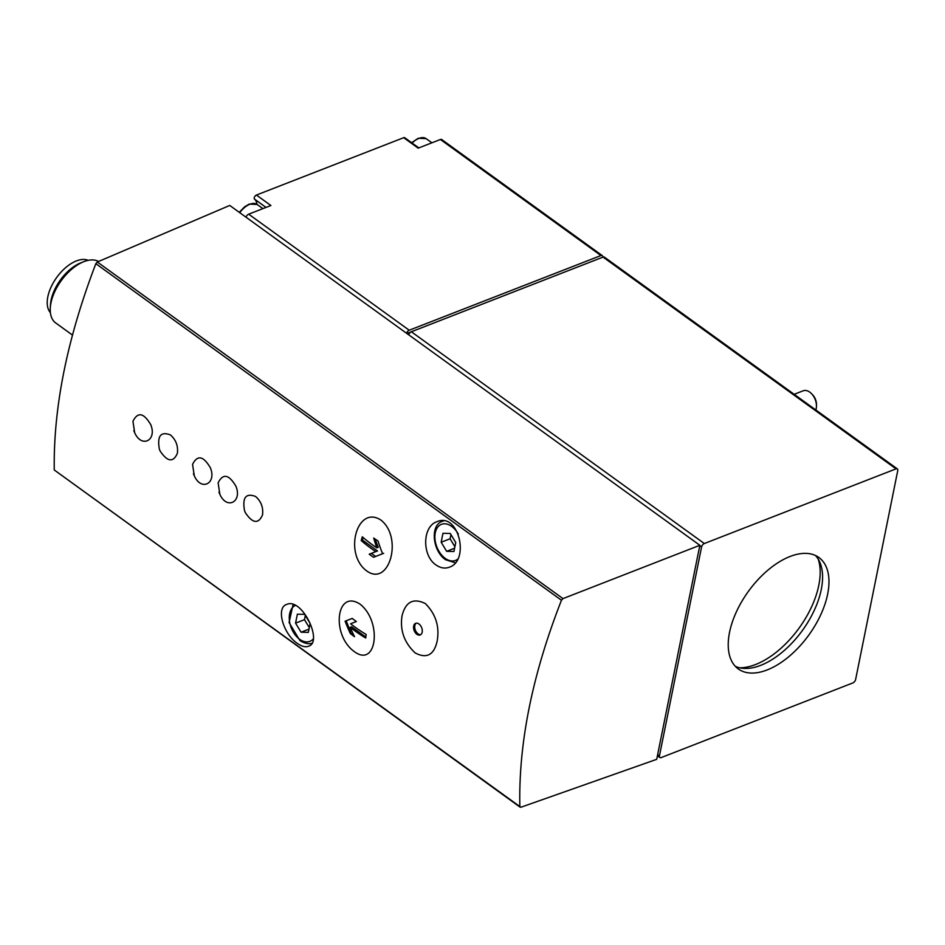 <?xml version="1.0" encoding="UTF-8"?>
<svg xmlns="http://www.w3.org/2000/svg" width="945" height="945" viewBox="0 0 945 945"><rect width="100%" height="100%" fill="white"/><g stroke="black" fill="none" stroke-linecap="round" stroke-linejoin="round"><path stroke-width="1.42" d="M855.627 679.467L897.75 470.575A3.13 1.689 125.9 0 0 897.348 468.909A3.13 1.689 125.9 0 0 896.037 468.862L704.32 543.54A3.13 1.689 125.9 0 0 701.568 546.99L659.445 755.882A3.13 1.689 125.9 0 0 659.846 757.547A3.13 1.689 125.9 0 0 661.157 757.595L852.886 682.916A3.13 1.689 125.9 0 0 855.627 679.467M402.038 615.797C399.818 630.209 404.188 642.588 415.174 652.948C426.656 658.937 433.979 655.039 437.133 641.23C439.756 626.677 435.822 614.12 425.333 603.56C413.355 597.701 405.582 601.776 402.038 615.797M418.954 623.983A6.249 4.028 68.7 0 1 422.25 630.02A6.249 4.028 68.7 0 1 420.182 634.969A6.249 4.028 68.7 0 1 414.17 630.598A6.249 4.028 68.7 0 1 415.646 623.322A6.249 4.028 68.7 0 1 418.954 623.983M132.95 421.293L134.674 432.704C141.596 448.473 157.165 440.441 150.787 424.754C143.758 412.752 137.805 411.595 132.95 421.293M177.353 453.376C178.274 445.969 175.959 439.815 170.419 434.913C160.733 431.251 157.047 435.964 159.362 449.076L160.213 451.167C167.501 461.928 173.207 462.672 177.353 453.376M192.567 464.385L194.292 475.796C201.214 491.565 216.783 483.545 210.404 467.846C203.376 455.844 197.422 454.699 192.567 464.385M218.118 482.848L219.842 494.27C226.765 510.04 242.333 502.008 235.955 486.309C228.926 474.319 222.973 473.161 218.118 482.848M262.521 514.942C263.442 507.536 261.127 501.382 255.587 496.479C245.901 492.806 242.215 497.531 244.531 510.631L245.381 512.722C252.658 523.495 258.375 524.239 262.521 514.942M381 520.14C357.115 504.346 343.259 553.853 366.766 570.969C389.305 587.258 403.184 537.575 381 520.14M354.469 651.719C376.819 668.103 382.347 621.845 360.163 604.221C336.29 588.44 330.762 634.863 354.469 651.719M520.14 807.195L54.255 469.984C53.345 407.248 67.213 338.475 95.858 263.679L97.335 262.001L562.984 598.61L561.46 600.24C532.318 674.683 518.451 743.455 519.856 806.557L520.919 807.243L656.704 759.331L699.855 545.277L562.984 598.61M297.226 643.309C283.24 633.953 275.716 607.694 286.666 604.434C302.046 597.169 323.438 642.269 308.448 646.274C305.365 647.396 301.632 646.404 297.226 643.309M436.106 565.027C421.848 555.778 422.309 526.235 437.027 521.675C458.738 511.966 470.078 560.763 449.3 567.224C444.906 568.795 440.512 568.063 436.106 565.027M256.969 204.333A20.01 10.844 125.9 0 0 254.5 199.1A2.504 1.358 125.9 0 1 254.512 197.009A2.504 1.358 125.9 0 1 256.438 195.048L403.692 137.686A2.504 1.358 125.9 0 1 404.743 137.722L418.812 147.904M98.587 261.47A37.517 20.329 125.9 0 0 83.94 261.623A37.517 20.329 125.9 0 0 83.869 261.647A37.517 20.329 125.9 0 0 50.274 308.117A37.517 20.329 125.9 0 0 55.731 322.966L72.446 335.062M88.216 260.336A32.508 17.624 125.9 0 0 76.427 260.914A32.508 17.624 125.9 0 0 51.904 285.343A32.508 17.624 125.9 0 0 50.392 312.653M80.927 262.804A33.949 18.404 125.9 0 0 80.857 262.828A33.949 18.404 125.9 0 0 50.463 304.881L50.274 308.117M897.348 468.909L604.375 257.123A3.13 1.689 125.9 0 0 603.064 257.087L411.347 331.766A3.13 1.689 125.9 0 0 408.701 334.813M602.65 257.241A3.13 1.689 125.9 0 0 602.248 255.587L441.717 139.541A3.13 1.689 125.9 0 0 440.405 139.494L600.937 255.54L409.22 330.23A3.13 1.689 125.9 0 0 406.574 333.278M602.248 255.587A3.13 1.689 125.9 0 0 600.937 255.54M246.031 217.22A3.13 1.689 125.9 0 1 248.677 214.172L270.908 205.514L256.438 195.048M403.692 137.686L418.162 148.152L440.405 139.494M411.158 331.849L406.893 333.502M790.044 556.487A68.784 37.28 125.9 0 0 736.427 611.769A68.784 37.28 125.9 0 0 738.305 668.966A68.784 37.28 125.9 0 0 808.814 635.064A68.784 37.28 125.9 0 0 818.89 557.491A68.784 37.28 125.9 0 0 790.044 556.487M97.335 262.001L229.741 205.443L699.855 545.277M301.053 632.217L308.342 632.37L310.137 623.44L304.656 614.356L297.368 614.203L295.561 623.133L301.053 632.217L308.991 629.134M446.654 551.325L453.943 551.478L455.75 542.536L450.257 533.452L442.969 533.311L441.173 542.241L446.654 551.325L454.604 548.23M815.842 409.988A12.509 8.044 -111.3 0 0 816.456 406.303L816.492 404.732A9.816 6.32 -111.3 0 0 812.641 394.833L811.554 393.699A12.509 8.044 -111.3 0 0 803.155 390.805L794.154 394.313M816.456 406.303A12.509 8.044 -111.3 0 0 811.554 393.699M305.329 615.467L304.479 619.66L295.561 623.133M304.479 619.66L309.298 627.634M450.93 534.575L450.092 538.768L441.173 542.241M450.092 538.768L454.899 546.73M345.102 621.208L352.19 618.42A135.005 72.93 11.4 0 0 356.359 621.526L350.595 623.794A134.603 72.718 11.4 0 0 366.152 634.485A134.19 72.73 125.9 0 0 365.727 638.017A134.166 72.481 -168.6 0 1 350.17 627.338A134.131 102.651 68.6 0 0 354.54 636.694A133.127 71.915 -168.6 0 1 350.371 633.575A133.54 102.202 -111.4 0 1 345.102 621.208L346.201 620.782L351.091 633.292L350.371 633.575M362.278 536.784A134.166 72.481 11.4 0 0 376.831 547.864A134.131 102.651 -111.4 0 1 373.7 538.024A133.127 71.915 11.4 0 0 378.059 541.06A133.54 102.19 68.6 0 0 382.571 553.735L373.547 557.266A135.005 72.93 -168.6 0 1 369.2 554.219L375.791 551.644A134.603 72.718 -168.6 0 1 361.226 540.564A134.19 72.741 -54.1 0 1 362.278 536.784M352.202 618.42L346.201 620.782M351.091 633.292L353.843 635.288M365.833 637.072L351.599 626.783L350.17 627.338M375 538.945L378.26 547.297L376.831 547.864M363.01 537.421L362.467 540.079L361.226 540.564M362.467 540.079L377.527 550.97L375.791 551.644M377.527 550.97L369.2 554.219M371.35 553.392L375.614 556.463L373.547 557.266M375.614 556.463L383.658 553.309M416.272 623.157A6.249 4.028 -111.3 0 0 415.351 630.138A6.249 4.028 -111.3 0 0 420.749 634.662M739.64 667.808A71.903 38.969 125.9 0 0 799.116 628.059A71.903 38.969 125.9 0 0 818.216 559.121M735.34 666.343A68.784 37.28 125.9 0 0 802.423 630.445A68.784 37.28 125.9 0 0 815.476 555.495M95.858 263.679L561.46 600.24M54.255 469.984L519.856 806.557M603.064 257.087L896.037 468.862M411.347 331.766L704.32 543.54M248.677 214.172L409.22 330.23M699.772 545.69L701.568 546.99M657.649 754.582L659.445 755.882M266.017 207.427L254.5 199.1M411.607 142.695L418.269 138.254L426.136 138.643A17.199 9.32 125.9 0 0 418.93 138.395A17.199 9.32 125.9 0 0 412.055 143.014M239.262 212.33L244.684 206.742L249.279 204.085L257.158 204.463A17.199 9.32 125.9 0 0 249.941 204.214A17.199 9.32 125.9 0 0 239.723 212.672M295.324 605.438A19.384 12.474 -111.3 0 0 289.465 620.971A19.384 12.474 -111.3 0 0 299.624 639.281A19.384 12.474 -111.3 0 0 313.138 639.068M458.301 534.09A19.384 12.474 -111.3 0 0 436.696 528.739A19.384 12.474 -111.3 0 0 445.237 558.377A19.384 12.474 -111.3 0 0 457.51 559.31M443.618 520.908A21.889 14.092 -111.3 0 0 442.295 521.309C429.857 525.243 432.633 551.183 445.556 559.712L455.218 562.771M80.857 262.828L83.869 261.647M657.413 755.787L659.846 757.547M426.136 138.643L431.9 142.801M257.158 204.463L262.923 208.632M312.582 642.99C312.819 642.848 308.495 645.825 299.943 640.615L289.087 622.554L293.092 604.528M443.394 520.872L442.295 521.309M244.531 510.631A21.629 21.629 0 0 0 245.381 512.733M218.98 492.168A21.629 21.629 0 0 0 219.831 494.27M193.43 473.705A21.629 21.629 0 0 0 194.28 475.796M159.362 449.076A21.629 21.629 0 0 0 160.213 451.167M133.812 430.601A21.629 21.629 0 0 0 134.674 432.704"/></g></svg>
